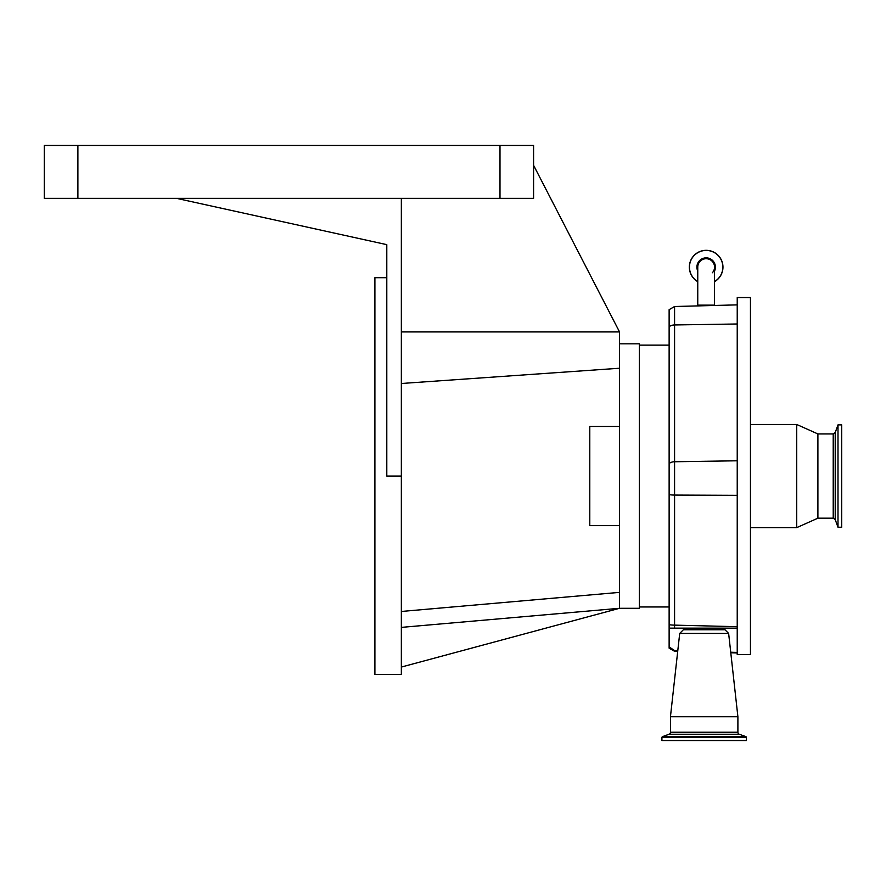 <?xml version="1.0" encoding="UTF-8"?>
<svg xmlns="http://www.w3.org/2000/svg" width="886" height="886" viewBox="0 0 886 886"><rect width="100%" height="100%" fill="white"/><g stroke="black" fill="none" stroke-linecap="round" stroke-linejoin="round"><path stroke-width="1.33" d="M706.153 258.723A8.395 8.395 0 0 1 714.548 267.118A8.395 8.395 0 0 0 706.153 258.723A8.395 8.395 0 0 0 697.758 267.118A8.395 8.395 0 0 1 706.153 258.723A8.395 8.395 0 0 0 697.758 267.118A8.395 8.395 0 0 1 706.153 258.723A8.395 8.395 0 0 1 712.366 272.766A8.395 8.395 0 0 0 714.548 267.118L714.548 305.471M714.548 305.138L697.758 305.138L697.758 305.903M730.784 652.772L737.23 652.938L737.23 654.577L750.453 654.577L750.453 297.541L737.23 297.541L737.23 652.417L730.728 652.229M750.453 424.483L796.735 424.483L796.735 527.635L750.453 527.635M817.9 518.177L833.217 518.177L833.217 433.941L817.9 433.941L817.9 518.177L796.735 527.635M838.001 460.244L838.001 527.236L841.7 527.236L841.7 424.881L838.001 424.881L838.001 460.244M674.578 650.579L674.578 651.299L669.129 648.175L669.129 646.924L674.578 650.579L677.79 650.678M737.23 323.988L674.578 324.952L674.578 306.512L669.129 309.646L669.129 628.13L737.23 628.13L674.534 628.13L674.578 625.128L737.23 626.69M669.129 646.924L669.129 628.13M619.535 343.823L639.371 343.823L639.371 608.294L619.535 608.294L401.347 667.058M533.582 165.294L619.535 331.918L619.535 608.294L401.347 627.388M619.535 525.653L589.788 525.653L589.788 426.465L619.535 426.465M499.992 198.353L499.992 145.459L533.582 145.459L533.582 198.353L401.347 198.353L401.347 674.423L374.9 674.423L374.9 277.706L386.794 277.706M401.347 198.353L176.535 198.353L386.794 244.647L386.794 476.059L401.347 476.059M176.535 198.353L44.3 198.353L44.3 145.459L499.992 145.459M619.535 331.918L401.347 331.918M401.347 383.494L619.535 368.233M401.347 611.462L619.535 592.369M669.129 627.521A6.612 6.601 0 0 0 669.55 628.13M683.671 628.13L683.372 629.758L724.969 629.758L728.635 633.424L737.894 716.73L670.447 716.73L679.706 633.424L728.635 633.424M724.67 628.13L724.969 629.758M683.372 629.758L679.706 633.424M670.447 716.73L670.447 732.246L737.894 732.246L737.894 716.73M670.447 732.246A2.115 2.115 0 0 1 669.063 734.239L662.617 736.576L745.724 736.576L739.289 734.239A2.115 2.115 0 0 1 737.894 732.246M662.617 736.576A1.063 1.063 0 0 0 661.92 737.573L661.92 740.541L746.422 740.541L746.422 737.573A1.063 1.063 0 0 0 745.724 736.576M714.548 281.67A16.79 16.79 0 0 0 706.153 250.328A16.79 16.79 0 0 0 697.758 281.67M669.129 326.779A6.612 3.876 180 0 1 674.578 324.952L674.578 461.75L737.23 460.786M833.217 433.941L835.21 432.545L835.21 519.573L838.001 527.236M669.129 494.554A6.612 1.085 180 0 0 674.578 495.075L674.578 461.75A6.612 3.876 180 0 0 669.129 463.577M669.129 624.619A6.612 1.085 0 0 0 674.578 625.128L674.578 495.075L737.23 495.34M77.89 198.353L77.89 145.459M669.063 734.239L739.289 734.239M661.92 737.573L746.422 737.573M714.548 271.038A9.27 9.27 0 0 0 706.153 257.859A9.27 9.27 0 0 0 697.758 271.038M714.548 281.538A16.679 16.679 0 0 0 706.153 250.439A16.679 16.679 0 0 0 697.758 281.538M722.954 267.118A16.79 16.79 0 0 0 706.153 250.328A16.79 16.79 0 0 0 689.363 267.118M674.578 306.512L737.23 304.873M833.217 518.177L835.21 519.573M835.21 432.545L838.001 424.881M817.9 433.941L796.735 424.483M674.578 651.299L677.712 651.376M639.371 606.976L669.129 606.976M639.371 345.141L669.129 345.141M697.758 305.138L697.758 267.118"/></g></svg>
